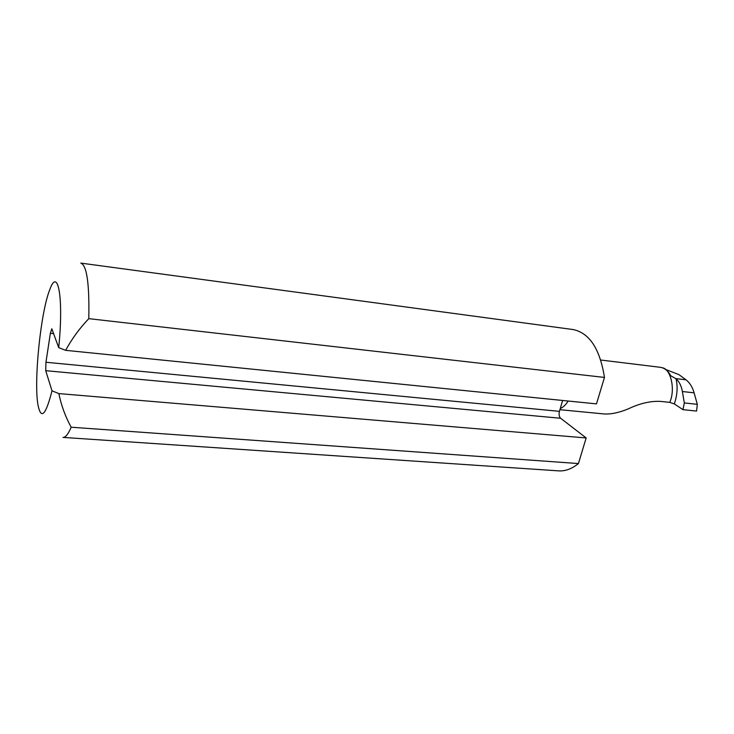 <?xml version="1.0" encoding="UTF-8"?>
<svg xmlns="http://www.w3.org/2000/svg" width="734" height="734" viewBox="0 0 734 734"><rect width="100%" height="100%" fill="white"/><g stroke="black" fill="none" stroke-linecap="round" stroke-linejoin="round"><path stroke-width="1.1" d="M578.429 463.558C571.85 468.888 565.217 471.32 558.528 470.861L62.986 437.4C65.464 437.592 68.198 434.198 71.17 427.216C65.418 416.756 61.307 405.544 58.839 393.589L586.172 437.95L578.429 463.558L71.17 427.216M88.786 318.657C89.493 283.719 86.823 265.203 80.795 263.102L572.97 329.529C589.411 332.851 599.907 348.824 604.477 377.432L88.786 318.657C79.547 328.337 71.84 338.906 65.647 350.338L58.711 347.632C63.849 297.903 57.968 266.396 49.793 289.627C40.719 311.84 33.617 381.258 38.003 405.049C41.058 420.105 45.728 415.352 51.995 390.809L45.719 370.688L45.948 362.266L559.436 411.343L562.62 400.47M559.436 411.343C558.721 414.426 559.125 416.728 560.629 418.261L586.172 437.95M604.477 377.432L596.476 403.883L65.647 350.338M45.948 362.266L50.371 333.291L51.811 328.777L58.711 347.632M51.995 390.809L58.839 393.589M559.923 409.691L603.972 413.939C610.963 414.371 619.028 412.701 628.157 408.93C639.91 403.342 650.764 400.837 660.71 401.425L669.747 402.37C675.583 389.598 670.904 368.872 662.196 367.725C665.674 368.89 668.527 371.569 670.757 375.753L676.014 378.753C677.895 386.818 677.326 395.195 674.307 403.902L682.969 409.664L696.584 411.058L697.3 404.315L694.116 392.828C692.419 386.983 689.703 382.634 685.969 379.799L678.968 374.643L665.49 369.404M676.014 378.753C679.234 381.561 681.354 385.827 682.381 391.525L684.317 402.948L682.969 409.664M659.884 367.257L662.196 367.725M674.307 403.902L669.747 402.37M684.317 402.948L697.3 404.315M53.701 333.649L50.371 333.291M560.629 418.261L45.719 370.688M568.171 401.021C565.822 404.792 563.18 407.297 560.253 408.563M675.84 378.606L685.969 379.799M682.381 391.525L694.116 392.828M660.297 367.303L600.751 360.027"/></g></svg>
